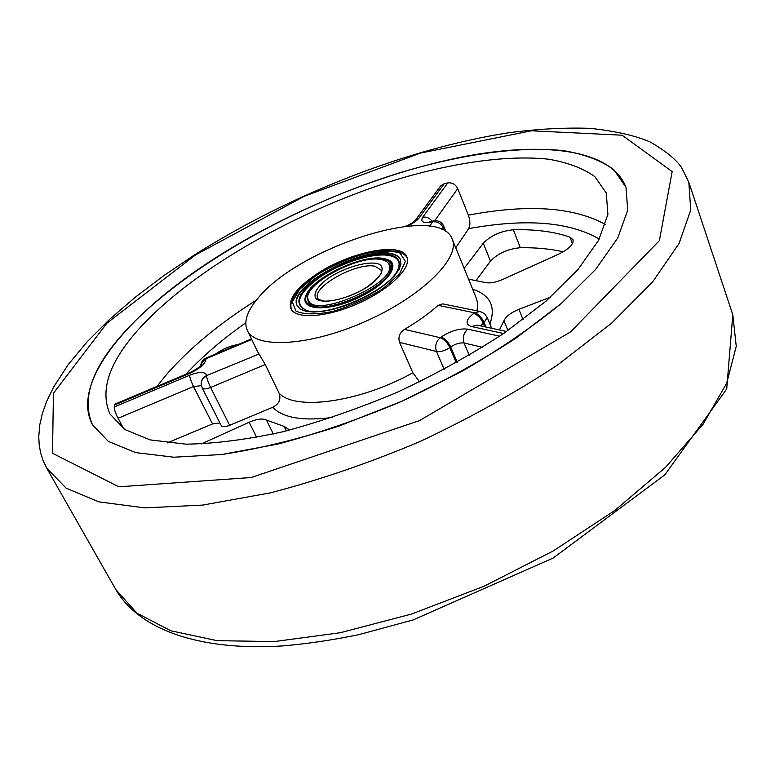 <?xml version="1.0" encoding="UTF-8"?>
<svg xmlns="http://www.w3.org/2000/svg" width="775" height="775" viewBox="0 0 775 775"><rect width="100%" height="100%" fill="white"/><g stroke="black" fill="none" stroke-linecap="round" stroke-linejoin="round"><path stroke-width="1.16" d="M315.076 275.144C347.897 252.282 401.402 241.054 406.885 256.922C411.922 267.685 389.612 289.559 358.108 303.5C326.682 317.576 295.488 319.523 290.867 308.576C288.048 299.46 296.118 288.319 315.076 275.144M563.212 251.788C550.444 248.872 536.155 247.516 520.325 247.709C507.78 248.94 497.821 253.415 490.449 261.146L476.267 280.24M480.49 325.878L484.084 322.507C481.614 317.304 478.437 314.078 474.532 312.8L479.996 311.463L442.709 303.877L438.175 305.331L474.532 312.8L473.641 313.449C465.668 319.891 464.942 324.25 471.462 326.517L503.624 333.521M485.944 327.05L484.084 322.507L487.213 317.45L484.356 313.555L479.996 311.463M247.273 330.276C255.324 349.196 309.923 346.27 365.984 321.17C422.142 296.302 460.854 257.688 452.183 239.039C439.212 201.917 297.038 247.671 257.126 299.276C246.944 311.579 243.66 321.916 247.273 330.276L257.571 351.598L265.253 364.521L279.116 393.245C295.401 411.002 360.036 402.215 412.852 372.785L399.542 342.376L436.509 351.482C434.765 346.037 436.005 341.446 440.229 337.706C444.075 339.072 447.272 342.366 449.81 347.597L450.73 346.929C448.183 341.698 444.986 338.404 441.14 337.038L440.229 337.706L404.502 329.365C417.628 321.644 428.846 313.633 438.175 305.331M399.542 342.376C397.972 337.077 399.629 332.737 404.502 329.365M444.153 369.365L436.509 351.482C440.568 352.053 445.005 350.755 449.81 347.597L456.233 362.768M412.852 372.785L419.585 381.881M201.18 383.732L201.18 383.974C201.267 380.37 203.079 377.735 206.615 376.059C206.925 378.791 208.262 382.608 210.606 387.49L265.253 364.521M123.758 428.837L118.081 418.267C115.611 413.511 114.312 409.752 114.196 407.001L114.836 404.172L189.856 372.581L189.594 373.405C199.698 368.687 205.172 363.94 206.014 359.183L202.827 360.947L200.754 365.383M279.116 393.245C281.16 399.367 279.048 404.046 272.761 407.272L229.652 425.33C225.215 427.015 222.406 427.083 221.214 425.504L202.168 387.858C203.321 389.341 206.131 389.215 210.606 387.49L229.652 425.33M219.906 422.927L212.534 423.944L167.264 442.912M251.439 338.898L206.218 357.963L205.995 358.738L251.71 339.469M441.973 229.477L443.203 227.734C440.897 223.326 437.391 221.359 432.683 221.844L434.039 220.875L433.109 221.069L431.752 222.037L432.683 221.844L429.563 226.203M405.277 226.339C410.285 224.266 413.647 222.241 415.371 220.255L440.558 186.029L444.22 183.694L447.776 182.91C452.242 182.445 455.555 184.334 457.715 188.596L468.352 215.14C470.289 220.739 470.386 225.244 468.662 228.644L455.748 247.777M464.157 268.363L483.29 243.243C490.749 235.581 500.766 231.086 513.341 229.749C535.418 229.206 554.299 231.677 569.993 237.15L573.016 239.708C573.781 244.241 568.957 249.066 558.533 254.19L502.975 279.358C495.448 282.565 489.393 283.582 484.821 282.4L468.565 279.155M499.429 329.956L503.963 320.676C506.007 316.345 510.996 312.558 518.93 309.302L550.618 297.116M215.528 354.03C222.822 348.857 230.262 345.718 237.847 344.633M141.399 326.265C109.808 360.346 99.326 389.583 109.953 413.966L124.756 429.505L150.147 439.9L185.806 444.162C214.346 443.775 246.682 439.648 282.798 431.791C320.366 421.784 358.622 408.561 397.565 392.111C435.85 374.17 471.278 354.592 503.847 333.366L545.997 301.165L577.947 269.574L598.639 240.221L607.9 214.394L606.263 192.994L594.9 176.681C583.023 168.233 567.494 162.401 548.322 159.175C507.547 154.845 454.208 162.517 398.166 179.132C299.877 209.269 196.743 266.968 141.399 326.265M201.054 444.036L249.143 422.239C256.893 418.926 262.677 418.19 266.474 420.05L284.115 426.395L288.019 428.856L288.377 430.406M127.41 328.9C92.487 366.062 80.852 398.05 92.525 424.855L108.432 441.45L135.654 452.6L173.891 457.211L222.057 454.479C258.492 448.909 297.522 439.425 339.159 426.017L401.673 401.343L461.852 371.399C499.672 349.428 532.842 326.759 561.352 303.412L595.617 269.448L617.772 237.944L627.702 210.257L626.016 187.337L613.79 169.609C600.974 160.464 584.243 154.138 563.599 150.66C519.734 145.971 462.597 154.177 402.719 171.866C297.726 203.961 187.618 265.195 127.41 328.9M214.094 258.772C129.163 313.022 69.808 382.249 92.525 424.855L108.432 441.45L135.654 452.6L173.891 457.211L222.057 454.479L278.109 444.017C318.535 433.273 359.726 419.043 401.673 401.343C442.903 382.017 481.033 360.927 516.072 338.065L561.352 303.412L595.617 269.448L617.772 237.944L627.702 210.257L626.016 187.337C611.223 148.771 542.045 141.186 461.222 157.131C379.692 173.552 287.787 211.575 214.094 258.772M400.559 259.78C399.057 256.69 395.657 254.694 390.368 253.793C360.569 247.244 287.399 287.651 297.222 305.786M390.183 253.357C360.22 246.779 286.643 287.612 297.116 305.573L300.225 309.041L305.718 311.24L313.371 312.044L322.826 311.366L333.628 309.235L345.224 305.738L357.023 301.058L368.406 295.42L378.762 289.143L387.577 282.536L394.397 275.968L398.931 269.748L400.966 264.188L400.472 259.557C399.028 256.351 395.599 254.287 390.183 253.357M381.097 259.567C357.895 254.258 300.148 286.275 308.392 300.216C314.427 319.678 399.367 281.858 388.943 264.353C387.839 261.902 385.223 260.303 381.097 259.567M388.963 254.752C398.486 256.564 401.469 261.495 397.914 269.564C389.689 290.16 327.069 318.041 306.27 310.368C292.95 303.945 297.687 292.495 320.472 276.026C341.775 261.814 372.969 252.02 388.963 254.752M306.571 310.455C293.706 303.955 298.559 292.592 321.141 276.355C342.25 262.347 372.998 252.727 388.779 255.44C398.088 257.203 401.092 262.008 397.769 269.845M386.434 259.199L386.725 259.286C402.554 263.694 386.434 285.462 356.035 298.83C325.752 312.48 298.801 309.893 306.115 295.178L306.241 294.897M383.509 258.482L386.144 259.102C401.799 263.471 385.834 284.987 355.764 298.21C325.81 311.705 299.131 309.177 306.367 294.626C313.148 277.334 363 254.006 383.509 258.482M382.782 258.976C390.726 260.526 393.216 264.672 390.251 271.424C383.315 288.862 330.373 312.432 312.78 305.922C283.166 298.385 353.09 252.301 382.782 258.976M388.043 262.899C390.929 265.021 391.54 268.111 389.873 272.151M313.565 306.125C309.448 304.662 307.559 302.143 307.907 298.569M506.579 331.497L477.129 325.151L471.462 326.517M484.675 326.779L483.193 323.156C480.723 317.963 477.536 314.728 473.641 313.449M457.192 362.235L450.73 346.929C455.506 343.78 459.963 342.472 464.099 343.015C462.384 337.532 463.624 332.911 467.829 329.172C459.565 328.174 450.672 330.799 441.14 337.038M499.672 336.195L467.829 329.172M469.233 355.308L464.099 343.015L482.467 347.297M259.015 354.01L206.596 375.594C205.404 371.525 199.747 371.409 189.613 375.245L114.196 407.001M118.081 418.267L193.517 386.541C191.173 381.707 189.875 377.948 189.613 375.245M201.171 383.499C201.258 379.895 203.06 377.26 206.596 375.594M212.534 423.944L193.517 386.541L201.384 385.64M200.861 365.248L202.624 361.644L206.014 359.183M114.371 405.083L189.594 373.405M432.14 221.243C429.592 218.017 426.463 216.661 422.733 217.184C420.108 221.776 423.111 223.394 431.752 222.037M447.776 182.91L422.733 217.184M434.688 220.768L457.715 188.596M444.424 230.718L443.203 227.734L443.629 225.98C441.653 221.989 438.456 220.294 434.039 220.875M415.371 220.255L419.081 217.94L444.22 183.694M407.098 226.155C412.784 223.617 416.785 220.875 419.081 217.94M489.897 324.018C496 306.638 490.255 295.023 472.663 289.191M477.022 310.862L477.642 304.12L476.625 298.947L452.183 239.039M599.259 239.049C569.363 221.737 525.837 218.269 468.662 228.644M256.477 300.061C219.383 323.495 189.342 348.382 166.354 374.722L156.976 386.425M245.782 322.846C222.28 339.324 202.333 356.461 185.913 374.238M605.459 224.508C573.81 207.022 528.104 203.903 468.352 215.14M272.761 407.272C282.788 417.851 302.667 421.242 332.417 417.454M507.935 330.547L503.963 320.676M523.028 319.629L518.93 309.302M572.415 243.65L569.993 237.15M520.325 247.709L513.341 229.749M490.449 261.146L483.29 243.243M286.314 430.919L284.115 426.395M273.323 434L266.474 420.05M256.69 437.439L249.143 422.239M732.792 314.708L726.717 388.963L664.843 474.823L553.176 558.039L413.143 619.932L358.748 634.657C332.126 640.14 306.6 643.909 282.158 645.953C198.119 651.136 138.754 629.135 115.737 589.436L136.923 613.17L170.791 630.773L217.019 640.663L274.331 641.574L340.322 632.72L411.612 614.023L484.007 586.268L553.088 551.035L614.672 510.57L665.415 467.451L703.08 424.254L726.659 383.276L736.25 346.338L732.792 314.708L688.83 182.261L681.525 167.458C675.81 159.185 665.26 150.641 649.876 141.835C634.522 135.383 614.507 130.888 589.833 128.33C564.607 127.507 537.676 128.96 509.02 132.709C407.108 148.412 288.852 195.097 194.196 255.111L163.573 275.784L135.247 297.261L109.624 319.329L87.158 341.794L68.307 364.453L53.582 387.122L46.8 401.024L42.48 413.027L39.738 424.962L38.75 436.78L39.225 445.179L40.678 453.104L43.177 460.786L46.723 468.148L66.108 488.143L98.822 501.861L144.731 507.877L202.662 505.087L270.262 492.89C319.106 480.142 368.9 463.072 419.643 441.692C469.476 418.297 515.482 392.712 557.642 364.938L611.94 322.865L652.783 281.683L679.026 243.544L690.728 210.054L688.83 182.261M195.455 254.956L106.902 323.185L53.427 393.245L52.506 453.259L118.798 486.807L251.216 477.526L419.517 420.593L570.632 331.865L659.37 240.647L672.158 171.604L622.102 135.199L531.476 130.781L420.341 153.121L304.139 196.337L195.455 254.956M382.802 288.746L399.387 274.127L405.403 261.417L400.065 253.096C391.191 250.286 378.859 250.635 363.068 254.132C346.502 259.325 330.896 266.406 316.248 275.377L299.712 289.249L292.359 301.998L295.992 311.104C304.062 314.65 316.365 314.747 332.901 311.414C350.658 306.009 367.292 298.452 382.802 288.746M358.98 291.671L348.75 296.234M375.013 266.271C356.878 261.95 311.327 287.205 317.866 298.162C317.314 298.782 319.116 299.683 323.272 300.855C325.674 302.463 349.787 299.073 368.483 286.023C378.181 277.838 382.424 273.188 381.213 272.054L381.077 270.01L375.013 266.271M368.939 285.956C381.116 276.985 385.243 268.499 379.731 264.43C370.324 260.08 346.067 266.581 328.784 277.896C316.82 286.498 312.015 294.994 316.897 299.45C325.519 304.41 351.036 297.881 368.939 285.956M491.631 328.271L487.213 317.45M201.18 383.974L202.168 387.858M189.856 372.581C195.775 369.772 199.504 367.234 201.064 364.948L200.715 366.827M206.218 357.963C203.021 359.445 201.2 361.925 200.735 365.393M433.109 221.069L429.263 221.427L430.784 222.222M443.629 225.98L445.964 231.677M115.737 589.436L46.723 468.148M407.224 257.881C406.061 255.382 402.777 253.193 397.362 251.323L383.635 250.364C371.419 251.642 357.12 255.488 340.748 261.892C321.732 270.93 307.694 280.288 298.637 289.966C289.317 301.766 290.693 305.544 291.352 309.477M306.367 294.626L306.115 295.178M386.144 259.102L386.725 259.286"/></g></svg>
